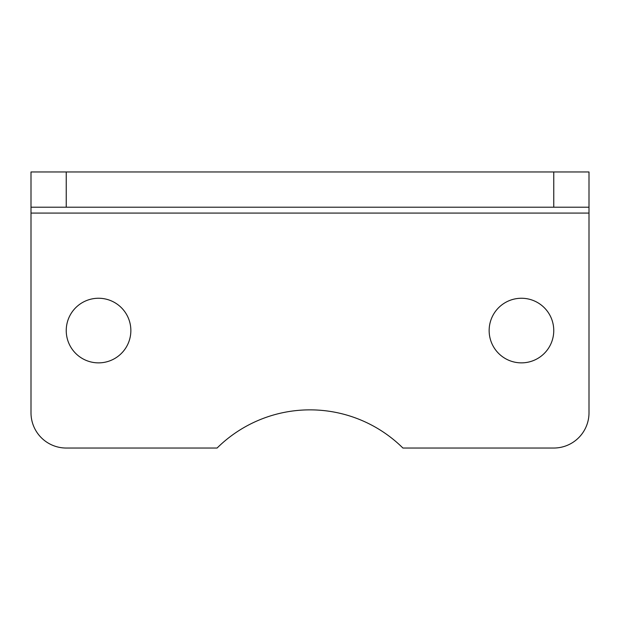 <?xml version="1.0" encoding="UTF-8"?>
<svg xmlns="http://www.w3.org/2000/svg" width="620" height="620" viewBox="0 0 620 620"><rect width="100%" height="100%" fill="white"/><g stroke="black" fill="none" stroke-linecap="round" stroke-linejoin="round"><path stroke-width="0.93" d="M238.537 207.212L231.26 207.212M297.585 207.212L287.982 207.212M313.162 207.212L306.668 207.212M384.222 207.212L386.748 207.212M384.927 207.212L380.192 207.212M398.637 207.212L395.606 207.212M354.082 207.212L350.912 207.212M350.207 207.212L348.587 207.212M362.049 207.212L361.351 207.212M377.27 207.212L370.869 207.212M327.329 207.212L325.167 207.212M321.803 207.212L317.696 207.212M317.603 207.212L315.138 207.212M314.301 207.212L313.867 207.212M313.96 207.212L312.805 207.212M325.639 207.212L321.501 207.212M303.32 207.212L302.297 207.212M302.258 207.212L297.561 207.212M230.95 207.212L226.37 207.212M226.347 207.212L223.998 207.212M223.905 207.212L220.759 207.212M273.428 207.212L277.915 207.212M272.513 207.212L271.971 207.212M269.204 207.212L264.856 207.212M265.608 207.212L260.485 207.212M261.26 207.212L259.028 207.212M258.788 207.212L257.897 207.212M258.16 207.212L257.168 207.212M257.711 207.212L254.014 207.212M253.743 207.212L248.388 207.212M248.574 207.212L247.303 207.212M248.69 207.212L248.031 207.212M259.307 207.212L258.749 207.212M271.529 207.212L269.297 207.212M239.529 207.212L238.398 207.212M240.444 207.212L239.243 207.212M247.117 207.212L239.808 207.212M336.854 207.212L327.143 207.212M242.885 207.212L242.443 207.212M283.325 207.212L277.543 207.212M286.045 207.212L282.642 207.212M286.564 207.212L286.022 207.212M553.761 207.212L589 207.212L589 171.965L553.761 171.965L553.761 207.212L66.239 207.212L66.239 171.965L31 171.965L31 207.212L66.239 207.212M315.363 207.212L314.642 207.212M317.998 207.212L316.828 207.212M224.301 207.212L223.13 207.212M269.599 207.212L268.429 207.212M31 207.212L31 412.788A35.239 35.239 0 0 0 66.239 448.035L217.085 448.035A132.161 132.161 0 0 1 402.915 448.035L553.761 448.035A35.239 35.239 0 0 0 589 412.788L589 207.212M66.239 330.561A32.302 32.302 0 0 1 114.7 302.583A32.302 32.302 0 0 1 114.7 358.538A32.302 32.302 0 0 1 66.239 330.561M489.149 330.561A32.302 32.302 0 0 1 537.602 302.583A32.302 32.302 0 0 1 537.602 358.538A32.302 32.302 0 0 1 489.149 330.561M66.239 171.965L553.761 171.965M31 213.086L589 213.086"/></g></svg>
